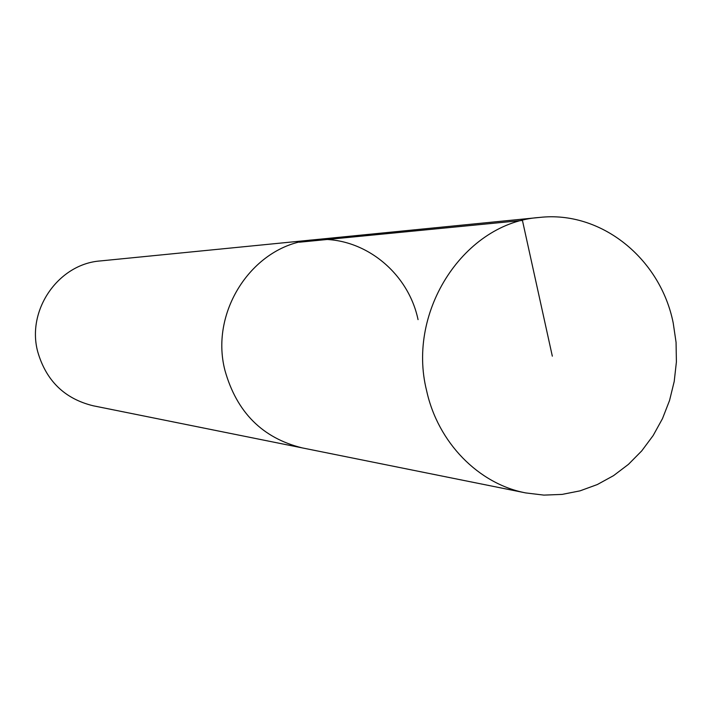 <?xml version="1.0" encoding="UTF-8"?>
<svg xmlns="http://www.w3.org/2000/svg" width="712" height="712" viewBox="0 0 712 712"><rect width="100%" height="100%" fill="white"/><g stroke="black" fill="none" stroke-linecap="round" stroke-linejoin="round"><path stroke-width="1.07" d="M673.205 322.954L676.062 342.321L676.4 361.954L674.211 381.472L669.547 400.482L662.48 418.629L653.153 435.539L641.743 450.883L628.447 464.349L613.539 475.652L597.297 484.552L580.04 490.853L562.115 494.404L543.879 495.107L525.714 492.918C478.598 483.938 437.951 442.677 426.622 390.71C406.374 310.485 465.114 222.286 539.509 217.445C601.079 210.432 660.416 258.536 673.205 322.954M224.965 370.48C236.731 412.31 262.505 438.12 302.288 447.91C262.505 438.12 236.731 412.31 224.965 370.48C209.195 310.165 254.504 243.842 312.71 239.908C254.504 243.842 209.195 310.165 224.965 370.48M418.051 319.626C407.816 270.676 360.859 234.408 312.71 239.908L100.428 260.93C58.571 263.849 26.406 309.862 37.709 351.701C46.111 380.751 64.605 398.773 93.174 405.778L525.714 492.918M552.325 356.169L522.439 220.435L299.36 242.205M312.71 239.908L539.509 217.445"/></g></svg>
